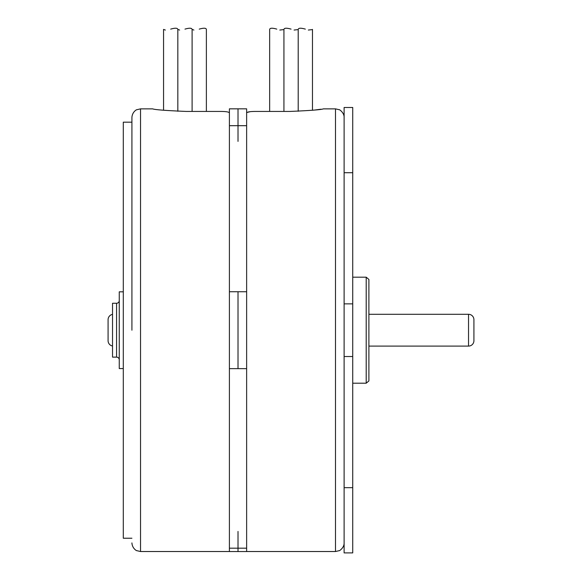 <?xml version="1.0" encoding="UTF-8"?>
<svg xmlns="http://www.w3.org/2000/svg" width="582" height="582" viewBox="0 0 582 582"><rect width="100%" height="100%" fill="white"/><g stroke="black" fill="none" stroke-linecap="round" stroke-linejoin="round"><path stroke-width="0.87" d="M289.72 111.438C310.213 110.573 321.431 109.714 323.381 108.863C321.38 109.722 310.162 110.58 289.72 111.438L254.981 111.438C249.889 111.482 247.11 111.97 246.637 112.886L246.848 112.537M312.476 29.398L312.476 110.26L314.207 110.071M315.284 109.947L315.859 109.882M315.866 109.882L320.958 109.22M269.655 29.398L269.655 111.438L254.981 111.438M246.928 112.472L250.304 111.664M251.351 111.569L253.112 111.475M253.148 111.468L254.901 111.438M238.016 125.69L246.637 125.69L246.637 291.742L238.016 291.742L238.016 368.646L238.016 291.742L229.403 291.742L229.403 125.69L238.016 125.69L238.016 108.834L238.016 141.39M238.016 548.186L246.637 548.186L246.637 368.646L229.403 368.646L229.403 548.186L238.016 548.186L238.016 551.554L238.016 531.446M344.115 107.488L344.115 552.9L352.736 552.9L352.736 107.488L344.115 107.488M368.893 279.447L368.893 380.948L366.202 383.203L366.202 277.185L368.893 279.447M291.065 29.122C286.62 27.841 284.242 27.936 283.929 29.398C284.242 27.936 286.62 27.841 291.065 29.122C286.62 27.841 284.242 27.936 283.929 29.398C284.242 27.936 286.62 27.841 291.065 29.122C300.283 30.235 300.283 30.235 291.065 29.122M294.07 30.046L297.737 29.638M276.792 29.122C272.347 27.841 269.968 27.936 269.655 29.398C269.975 27.936 272.347 27.841 276.792 29.122C272.347 27.841 269.968 27.936 269.655 29.398C269.975 27.936 272.347 27.841 276.792 29.122C286.009 30.235 286.009 30.235 276.792 29.122M279.797 30.046L283.463 29.638M305.339 29.122C300.894 27.841 298.515 27.936 298.202 29.398C298.515 27.936 300.894 27.841 305.339 29.122C300.894 27.841 298.515 27.936 298.202 29.398C298.515 27.936 300.894 27.841 305.339 29.122C314.549 30.235 314.549 30.235 305.339 29.122M308.344 30.046L312.01 29.638M184.967 29.122C189.412 27.841 191.791 27.936 192.104 29.398C191.791 27.936 189.412 27.841 184.967 29.122C189.412 27.841 191.791 27.936 192.104 29.398C191.791 27.936 189.412 27.841 184.967 29.122C175.757 30.235 175.757 30.235 184.967 29.122M177.83 29.398L177.83 111.271L177.83 29.398L179.634 30.068M199.24 29.122C203.685 27.841 206.064 27.936 206.377 29.398C206.064 27.936 203.685 27.841 199.24 29.122C203.685 27.841 206.064 27.936 206.377 29.398C206.064 27.936 203.685 27.841 199.24 29.122C190.023 30.235 190.023 30.235 199.24 29.122M192.104 29.398L192.104 111.438L192.104 29.398L193.908 30.068M170.693 29.122C175.138 27.841 177.517 27.936 177.83 29.398C177.517 27.936 175.138 27.841 170.693 29.122C175.138 27.841 177.517 27.936 177.83 29.398C177.517 27.936 175.138 27.841 170.693 29.122C161.483 30.235 161.483 30.235 170.693 29.122M163.557 110.26L163.557 29.398L165.361 30.068M368.893 314.295L468.532 314.295A5.384 5.384 0 0 1 473.915 319.678L473.915 340.71A5.384 5.384 0 0 1 468.532 346.094L368.893 346.094M112.53 314.375A5.384 5.384 0 0 0 108.085 319.678L108.085 340.71A5.384 5.384 0 0 0 112.53 346.014M108.085 319.678L108.085 340.71M131.918 538.226L123.297 538.226L123.297 122.169L131.918 122.169M224.827 111.577L225.714 111.664M206.377 29.398L206.377 111.438L221.051 111.438L186.313 111.438C165.826 110.573 154.601 109.714 152.651 108.863C154.652 109.722 165.877 110.58 186.313 111.438M229.403 112.886C228.915 111.962 226.136 111.482 221.051 111.438M131.918 330.198L131.918 117.484L131.918 330.198M123.297 291.822L119.259 291.822L119.259 368.566L123.297 368.566M119.259 359.814A2.692 2.692 0 0 0 116.567 357.122L112.53 357.122L112.53 303.266L116.567 303.266A2.692 2.692 0 0 0 119.259 300.574M246.637 368.646L246.637 291.742M246.637 548.186L246.637 551.554L229.403 551.554L229.403 548.186M246.637 125.69L246.637 108.834L229.403 108.834L229.403 125.69M229.403 368.646L229.403 291.742M323.381 108.863L335.501 108.863L335.501 551.525L246.637 551.525M344.115 487.672L352.736 487.672M344.115 356.526L352.736 356.526M344.115 303.862L352.736 303.862M344.115 172.716L352.736 172.716M468.532 314.295L468.532 346.094M229.403 551.525L140.531 551.525L140.531 108.863L152.651 108.863M116.567 357.122L116.567 303.266M335.501 108.863L339.291 109.743C338.87 109.103 344.377 112.588 344.115 117.484M335.501 551.525L339.291 550.645C338.87 551.285 344.377 547.8 344.115 542.911M352.736 383.203L366.202 383.203M352.736 277.185L366.202 277.185M283.929 111.438L283.929 29.398L283.929 111.438M298.202 111.271L298.202 29.398L298.202 111.271M140.531 108.863L136.741 109.743C136.988 109.394 132.238 111.708 131.918 117.484M140.531 551.525L136.741 550.645C136.988 550.994 132.238 548.681 131.918 542.911"/></g></svg>
